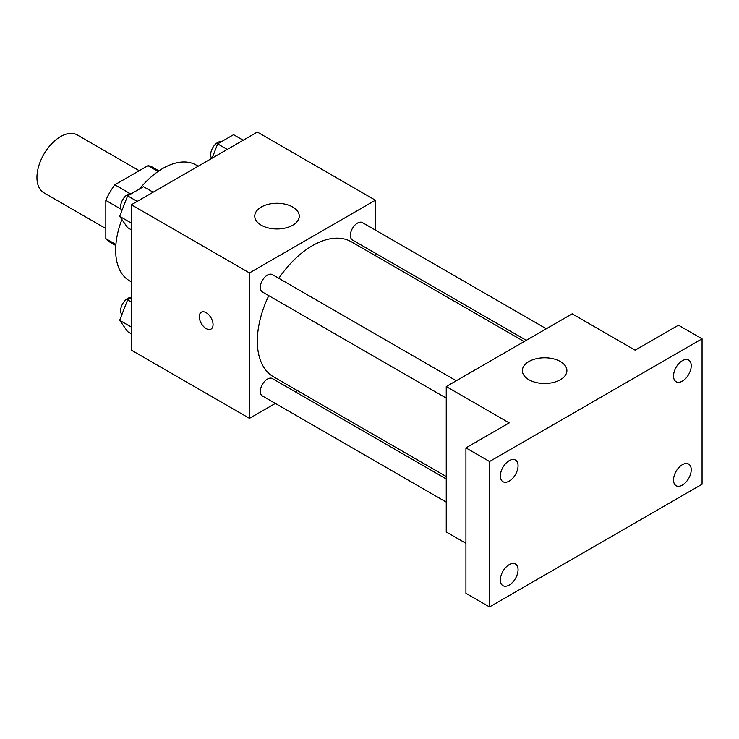 <?xml version="1.0" encoding="UTF-8"?>
<svg xmlns="http://www.w3.org/2000/svg" width="739" height="739" viewBox="0 0 739 739"><rect width="100%" height="100%" fill="white"/><g stroke="black" fill="none" stroke-linecap="round" stroke-linejoin="round"><path stroke-width="1.11" d="M139.218 170.718L77.262 134.951A33.394 19.279 120 0 0 51.527 143.902A33.394 19.279 120 0 0 36.95 177.508A33.394 19.279 120 0 0 43.869 192.787L105.825 228.563M130.027 193.563L114.831 184.796L147.966 165.665A43.102 24.886 120 0 1 152.955 167.448L158.922 170.894M115.912 244.489L105.825 238.669A43.102 24.886 120 0 0 109.852 242.096L115.829 245.542M105.825 238.669L105.825 200.408A43.102 24.886 120 0 1 114.831 184.796M121.011 209.183L105.825 200.408M158.054 171.494L147.966 165.665M121.898 219.529A66.787 38.557 120 0 0 115.663 250.216A66.787 38.557 120 0 0 129.491 280.783L131.403 281.892M198.191 166.21L196.278 165.111A66.787 38.557 120 0 0 139.597 188.944M275.342 403.411L249.468 418.348L131.403 350.184L131.403 204.768L257.338 132.059L375.403 200.223L375.403 230.097M297.484 390.626L295.378 391.846M268.793 295.655A77.918 44.987 120 0 0 257.338 341.095A77.918 44.987 120 0 0 273.476 376.77L446.245 476.516M524.163 341.557L351.394 241.81A77.918 44.987 120 0 0 278.806 278.307M375.403 253.237L375.403 255.666M249.468 418.348L249.468 272.931L375.403 200.223M546.306 328.772L362.47 222.633A10.023 5.783 120 0 0 354.748 225.312A10.023 5.783 120 0 0 350.369 235.399A10.023 5.783 120 0 0 352.448 239.981L526.27 340.337M446.245 478.946L272.423 378.59A10.023 5.783 120 0 0 264.701 381.278A10.023 5.783 120 0 0 260.331 391.356A10.023 5.783 120 0 0 262.4 395.947L446.245 502.086M446.245 398.109L262.4 291.97A10.023 5.783 -60 0 1 262.4 280.404A10.023 5.783 -60 0 1 272.423 274.622L456.259 380.761M249.468 272.931L131.403 204.768M261.273 225.219A22.262 12.849 180 0 1 254.752 216.13A22.262 12.849 180 0 1 277.014 203.28A22.262 12.849 180 0 1 299.277 216.13A22.262 12.849 180 0 1 285.531 228A22.262 12.849 180 0 1 261.273 225.219M213.063 324.624A9.736 5.626 60 0 1 211.049 329.086A9.736 5.626 60 0 1 201.304 323.46A9.736 5.626 60 0 1 201.304 312.218A9.736 5.626 60 0 1 208.814 314.823A9.736 5.626 60 0 1 213.063 324.624M211.049 329.086A9.736 5.626 60 0 1 201.313 323.46A9.736 5.626 60 0 1 201.313 312.209M465.921 543.322L446.245 531.96L446.245 386.543L572.18 313.835L635.143 350.184L678.439 325.188L702.05 338.822L702.05 484.248L489.532 606.941L465.921 593.306L465.921 447.889L509.208 422.893L446.245 386.543M489.532 606.941L489.532 461.524L465.921 447.889M489.532 461.524L702.05 338.822M528.884 379.726A22.262 12.849 180 0 1 522.371 370.636A22.262 12.849 180 0 1 544.634 357.778A22.262 12.849 180 0 1 566.896 370.636A22.262 12.849 180 0 1 553.151 382.506A22.262 12.849 180 0 1 528.884 379.726M682.374 381.121A12.508 7.224 -60 0 1 676.12 381.74A12.508 7.224 -60 0 1 674.199 371.717A12.508 7.224 -60 0 1 682.374 360.697A12.508 7.224 -60 0 1 688.628 360.069A12.508 7.224 -60 0 1 690.549 370.1A12.508 7.224 -60 0 1 682.374 381.121M509.208 481.098A12.508 7.224 -60 0 1 502.954 481.717A12.508 7.224 -60 0 1 501.033 471.694A12.508 7.224 -60 0 1 509.208 460.665A12.508 7.224 -60 0 1 515.462 460.046A12.508 7.224 -60 0 1 517.383 470.069A12.508 7.224 -60 0 1 509.208 481.098M509.208 585.076A12.508 7.224 -60 0 1 502.954 585.694A12.508 7.224 -60 0 1 501.033 575.663A12.508 7.224 -60 0 1 509.208 564.642A12.508 7.224 -60 0 1 515.462 564.023A12.508 7.224 -60 0 1 517.383 574.046A12.508 7.224 -60 0 1 509.208 585.076M682.374 485.098A12.508 7.224 -60 0 1 676.12 485.717A12.508 7.224 -60 0 1 674.199 475.694A12.508 7.224 -60 0 1 682.374 464.665A12.508 7.224 -60 0 1 688.628 464.046A12.508 7.224 -60 0 1 690.549 474.069A12.508 7.224 -60 0 1 682.374 485.098M131.403 229.857L127.625 227.677L119.672 216.361L127.625 195.863L143.523 186.681L153.13 192.223M131.403 223.132L119.672 216.361M137.223 201.405L127.625 195.863M131.616 193.553A10.023 5.783 120 0 0 124.355 197.359A10.023 5.783 120 0 0 120.623 206.726A10.023 5.783 120 0 0 121.88 210.652M212.121 158.164L217.663 143.874L233.57 134.692L243.177 140.234M227.27 149.417L217.663 143.874M221.663 141.565A10.023 5.783 120 0 0 214.393 145.371A10.023 5.783 120 0 0 210.661 154.737A10.023 5.783 120 0 0 211.705 158.405M131.403 333.834L127.625 331.645L119.672 320.338L127.625 299.84L131.403 297.66M131.403 327.109L119.672 320.338M131.403 302.02L127.625 299.84M131.403 297.494A10.023 5.783 120 0 0 124.244 301.475A10.023 5.783 120 0 0 120.623 310.694A10.023 5.783 120 0 0 121.88 314.629"/></g></svg>
